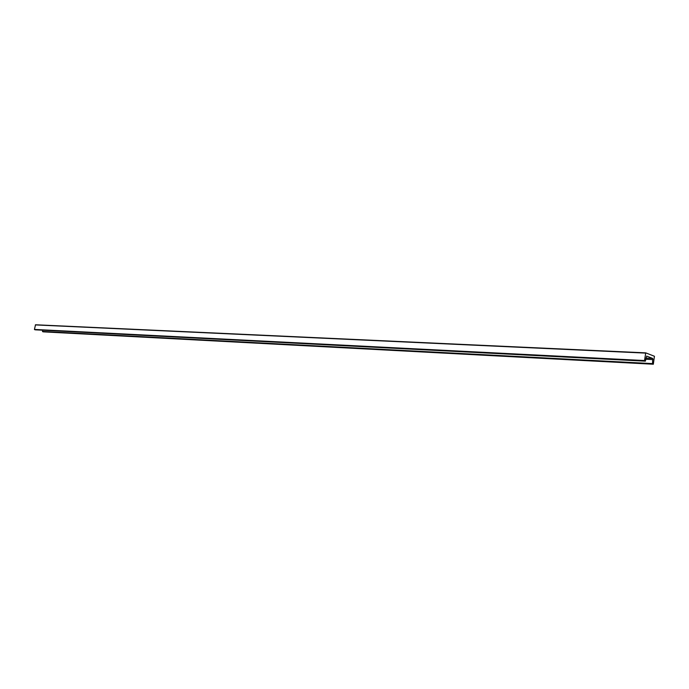 <?xml version="1.0" encoding="UTF-8"?>
<svg xmlns="http://www.w3.org/2000/svg" width="689" height="689" viewBox="0 0 689 689"><rect width="100%" height="100%" fill="white"/><g stroke="black" fill="none" stroke-linecap="round" stroke-linejoin="round"><path stroke-width="1.03" d="M42.735 330.212L42.485 331.461L43.321 331.857L653.353 364.231L652.526 363.611L652.724 358.444L646.652 356.101L645.369 361.174L35.277 329.824L645.369 361.174M43.347 331.857L653.327 364.223L654.438 356.265L645.739 352.863L644.525 360.545L645.343 361.165M35.509 324.769L645.739 352.863L35.509 324.769L34.45 329.428L35.277 329.824M652.724 358.444L645.929 358.108M645.576 353.104L35.354 324.915M644.525 360.545L34.45 329.428M644.637 360.898L34.571 329.643M652.629 363.956L42.597 331.676M652.526 363.611L42.485 331.461M653.086 359.606L645.774 359.236"/></g></svg>
